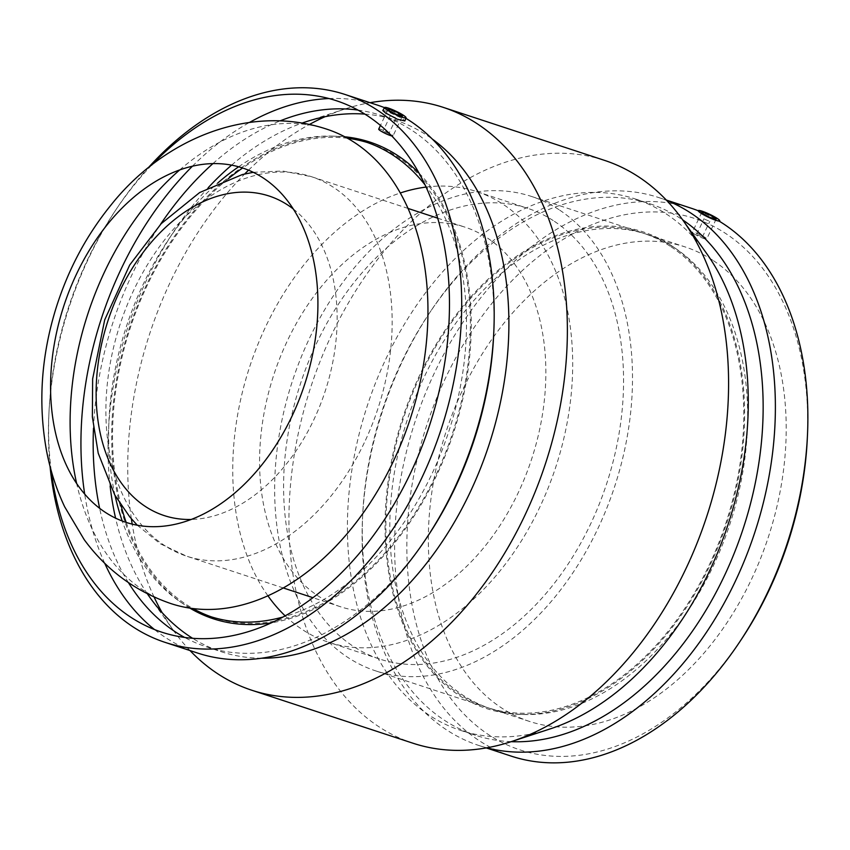 <?xml version="1.0" encoding="UTF-8"?>
<svg xmlns="http://www.w3.org/2000/svg" width="850" height="850" viewBox="0 0 850 850"><rect width="100%" height="100%" fill="white"/><g stroke="black" fill="none" stroke-linecap="round" stroke-linejoin="round"><path stroke-width="0.64" stroke-dasharray="4.25 3.19" d="M704.746 219.268L709.814 221.361L704.746 219.268M697.329 234.876L702.408 236.969L697.329 234.876M694.014 233.792A7.926 1.062 25.4 0 0 701.749 237.756A7.926 1.062 25.4 0 0 706.701 239.009A7.926 1.062 25.4 0 0 699.996 234.643A7.926 1.062 25.4 0 0 692.378 232.209A7.926 1.062 25.4 0 0 694.014 233.792M395.484 117.64L390.416 115.547L395.484 117.64M388.078 133.248L382.999 131.166L388.078 133.248M378.707 129.126A7.926 1.062 -154.6 0 1 383.647 130.369A7.926 1.062 -154.6 0 1 391.393 134.343A7.926 1.062 -154.6 0 1 393.019 135.926A7.926 1.062 -154.6 0 1 391.733 135.926M382.819 110.511L386.718 111.212L402.369 118.437L404.844 120.966M50.044 466.384A288.352 195.776 108.2 0 1 48.801 416.118A288.352 195.776 108.2 0 1 117.311 207.666A288.352 195.776 108.2 0 1 148.123 167.939M197.54 653.034A288.352 195.776 108.2 0 1 154.519 629.553M104.699 563.231A288.352 195.776 108.2 0 1 84.681 494.052M192.419 166.207A288.352 195.776 108.2 0 1 249.571 122.389M329.024 98.547A288.352 195.776 108.2 0 1 377.591 105.166M384.498 107.652A288.352 195.776 108.2 0 1 405.843 118.267M51.213 470.688A279.703 189.901 108.2 0 1 48.96 412.707A279.703 189.901 108.2 0 1 115.409 210.513A279.703 189.901 108.2 0 1 151.608 165.166M171.073 603.638A249.688 169.522 108.2 0 1 76.649 483.491M179.69 169.947A249.688 169.522 108.2 0 1 326.984 129.232M357.967 110.075A279.703 189.901 108.2 0 1 380.928 115.366A279.703 189.901 108.2 0 1 412.484 130.719A279.703 189.901 108.2 0 1 493.669 334.815M427.221 537.009A279.703 189.901 108.2 0 1 206.274 646.808A279.703 189.901 108.2 0 1 184.663 637.447M128.414 582.601A279.703 189.901 108.2 0 1 99.641 508.311M93.489 428.241A279.703 189.901 108.2 0 1 160.469 224.421M212.925 163.604A279.703 189.901 108.2 0 1 280.149 120.859M364.873 114.113A279.703 189.901 108.2 0 1 395.781 120.254A279.703 189.901 108.2 0 1 427.337 135.596A279.703 189.901 108.2 0 1 432.257 139.018M261.63 658.219A279.703 189.901 108.2 0 1 221.127 651.684A279.703 189.901 108.2 0 1 192.61 638.297M147.358 593.799A279.703 189.901 108.2 0 1 115.589 518.16M110.139 486.147A279.703 189.901 108.2 0 1 208.229 187.669M231.604 165.144A279.703 189.901 108.2 0 1 302.047 123.091M190.018 650.569A306.754 208.271 108.2 0 1 173.517 630.551A306.754 208.271 108.2 0 1 162.084 612.574M154.073 597.019A306.754 208.271 108.2 0 1 132.186 524.131M131.368 518.787A306.754 208.271 108.2 0 1 244.673 173.995M248.508 170.181A306.754 208.271 108.2 0 1 309.368 124.483M325.04 116.705A306.754 208.271 108.2 0 1 344.909 109.012A306.754 208.271 108.2 0 1 370.069 102.691M412.983 743.219A306.754 208.271 108.2 0 1 310.898 386.771A306.754 208.271 108.2 0 1 604.531 160.374M550.258 728.875A279.703 189.901 108.2 0 1 460.53 730.362A279.703 189.901 108.2 0 1 367.434 405.354A279.703 189.901 108.2 0 1 635.173 198.921A279.703 189.901 108.2 0 1 666.729 214.274A279.703 189.901 108.2 0 1 706.531 253.343M511.179 741.668A279.703 189.901 108.2 0 1 475.384 735.239A279.703 189.901 108.2 0 1 362.642 515.791A279.703 189.901 108.2 0 1 429.08 313.597A279.703 189.901 108.2 0 1 650.027 203.809A279.703 189.901 108.2 0 1 681.594 219.151A279.703 189.901 108.2 0 1 682.656 219.863M486.795 747.819A288.352 195.776 108.2 0 1 478.72 745.439A288.352 195.776 108.2 0 1 362.483 519.201A288.352 195.776 108.2 0 1 430.982 310.76A288.352 195.776 108.2 0 1 658.761 197.572A288.352 195.776 108.2 0 1 666.676 200.451M511.222 756.128A288.352 195.776 108.2 0 1 415.257 421.069A288.352 195.776 108.2 0 1 691.273 208.25M698.211 210.747A288.352 195.776 108.2 0 1 719.015 221.042M740.903 640.093A279.703 189.901 108.2 0 1 467.404 717.528A279.703 189.901 108.2 0 1 454.453 360.283A279.703 189.901 108.2 0 1 726.166 233.803A279.703 189.901 108.2 0 1 807.341 437.909M713.405 260.674A249.688 169.522 108.2 0 1 760.484 558.684A249.688 169.522 108.2 0 1 529.327 721.374A249.688 169.522 108.2 0 1 501.149 707.668A249.688 169.522 108.2 0 1 454.07 409.658A249.688 169.522 108.2 0 1 685.227 246.968A249.688 169.522 108.2 0 1 713.405 260.674M674.868 248.009A249.688 169.522 108.2 0 1 676.834 249.337A249.688 169.522 108.2 0 1 729.789 524.429A249.688 169.522 108.2 0 1 523.961 714.489A249.688 169.522 108.2 0 1 490.79 708.709A249.688 169.522 108.2 0 1 462.612 695.003A249.688 169.522 108.2 0 1 415.533 396.993A249.688 169.522 108.2 0 1 646.691 234.303A249.688 169.522 108.2 0 1 674.868 248.009M671.468 245.661A250.877 170.329 108.2 0 1 673.444 246.999A250.877 170.329 108.2 0 1 726.665 523.398A250.877 170.329 108.2 0 1 519.849 714.361A250.877 170.329 108.2 0 1 458.214 694.79A250.877 170.329 108.2 0 1 420.102 374.297A250.877 170.329 108.2 0 1 671.468 245.661M670.969 246.723A249.688 169.522 108.2 0 1 718.048 544.733A249.688 169.522 108.2 0 1 486.891 707.423A249.688 169.522 108.2 0 1 458.713 693.727A249.688 169.522 108.2 0 1 411.634 395.707A249.688 169.522 108.2 0 1 642.791 233.017A249.688 169.522 108.2 0 1 670.969 246.723M559.714 210.163A249.688 169.522 108.2 0 1 606.783 508.172A249.688 169.522 108.2 0 1 375.626 670.862A249.688 169.522 108.2 0 1 347.459 657.167A249.688 169.522 108.2 0 1 300.379 359.146A249.688 169.522 108.2 0 1 531.537 196.456A249.688 169.522 108.2 0 1 559.714 210.163M554.402 221.34A237.203 161.054 108.2 0 1 599.122 504.454A237.203 161.054 108.2 0 1 379.525 659.005A237.203 161.054 108.2 0 1 352.761 645.989A237.203 161.054 108.2 0 1 308.04 362.876A237.203 161.054 108.2 0 1 527.638 208.314A237.203 161.054 108.2 0 1 554.402 221.34M426.062 187.074A237.203 161.054 108.2 0 1 476.776 191.601A237.203 161.054 108.2 0 1 503.54 204.616A237.203 161.054 108.2 0 1 548.261 487.73A237.203 161.054 108.2 0 1 328.663 642.292A237.203 161.054 108.2 0 1 301.899 629.276A237.203 161.054 108.2 0 1 285.154 615.857M267.909 595.808A237.203 161.054 108.2 0 1 249.719 366.669A237.203 161.054 108.2 0 1 400.297 192.982M487.624 238.149A199.75 135.618 108.2 0 1 525.279 476.553A199.75 135.618 108.2 0 1 340.361 606.709A199.75 135.618 108.2 0 1 317.826 595.744A199.75 135.618 108.2 0 1 280.16 357.34A199.75 135.618 108.2 0 1 465.088 227.184A199.75 135.618 108.2 0 1 487.624 238.149M293.282 208.972A168.173 114.176 108.2 0 1 313.661 420.091A168.173 114.176 108.2 0 1 191.239 519.456M211.565 616.93A249.688 169.522 -71.8 0 0 213.509 617.589A249.688 169.522 -71.8 0 0 444.667 454.899A249.688 169.522 -71.8 0 0 397.587 156.878A249.688 169.522 -71.8 0 0 369.421 143.183A249.688 169.522 -71.8 0 0 367.466 142.556M347.522 138.274A249.688 169.522 -71.8 0 0 242.633 167.992M228.129 178.851A249.688 169.522 -71.8 0 0 120.923 505.059M126.172 522.399A249.688 169.522 -71.8 0 0 192.971 608.547M425.064 184.917A249.688 169.522 108.2 0 1 448.619 432.034A249.688 169.522 108.2 0 1 283.071 616.994M190.899 608.271A249.688 169.522 108.2 0 1 181.443 602.607A249.688 169.522 108.2 0 1 179.477 601.269A249.688 169.522 108.2 0 1 122.23 521.008M115.037 495.507A249.688 169.522 108.2 0 1 217.717 183.048M238.637 166.781A249.688 169.522 108.2 0 1 332.339 136.127A249.688 169.522 108.2 0 1 345.695 137.264M419.103 173.251A250.877 170.329 108.2 0 1 453.284 433.564A250.877 170.329 108.2 0 1 271.352 622.848M189.879 608.122A250.877 170.329 108.2 0 1 184.833 604.945A250.877 170.329 108.2 0 1 182.856 603.617A250.877 170.329 108.2 0 1 129.646 327.207A250.877 170.329 108.2 0 1 336.451 136.244A250.877 170.329 108.2 0 1 344.781 136.786M364.267 442.808A199.75 135.618 108.2 0 1 186.671 556.197A199.75 135.618 108.2 0 1 164.124 545.243A199.75 135.618 108.2 0 1 126.469 306.829A199.75 135.618 108.2 0 1 311.387 176.673A199.75 135.618 108.2 0 1 333.933 187.637A199.75 135.618 108.2 0 1 364.267 442.808M702.408 236.969L709.814 221.361M696.681 234.249L704.087 218.641M701.813 212.341L692.378 232.209M716.136 219.141L706.701 239.009M390.416 115.547L382.999 131.166M396.142 118.267L388.726 133.886M401.944 117.13L393.019 135.926M387.621 110.33L380.449 125.439M48.96 412.707L48.801 416.118M115.409 210.513L117.311 207.666M206.274 646.808L221.127 651.684M380.928 115.366L395.781 120.254M149.77 597.263L173.517 630.551M306.053 121.731L344.909 109.012M460.53 730.362L475.384 735.239M635.173 198.921L650.027 203.809M362.642 515.791L362.483 519.201M429.08 313.597L430.982 310.76M478.72 745.439L486.243 747.915M658.761 197.572L666.294 200.037M529.327 721.374L490.79 708.709M646.691 234.303L685.227 246.968M676.834 249.337L673.444 246.999M523.961 714.489L519.849 714.361M486.891 707.423L375.626 670.862M531.537 196.456L642.791 233.017M379.525 659.005L328.663 642.292M476.776 191.601L527.638 208.314M340.361 606.709L312.949 597.699M283.294 587.956L186.671 556.197L160.193 543.734L137.296 525.226M253.268 172.316L282.689 171.009L311.387 176.673L408.021 208.431M437.676 218.174L465.088 227.184M209.61 616.303L213.509 617.589M365.521 141.897L369.421 143.183M179.477 601.269L182.856 603.617M332.339 136.127L336.451 136.244"/><path stroke-width="1.27" d="M703.449 213.924A7.926 1.062 -154.6 0 1 701.813 212.341A7.926 1.062 -154.6 0 1 709.431 214.774A7.926 1.062 -154.6 0 1 716.136 219.141A7.926 1.062 -154.6 0 1 711.184 217.887A7.926 1.062 -154.6 0 1 703.449 213.924M717.262 218.461A11.889 1.594 25.4 0 0 702.111 211.193A11.889 1.594 25.4 0 0 700.676 213.01A11.889 1.594 25.4 0 0 715.838 220.288A11.889 1.594 25.4 0 0 717.262 218.461M391.733 135.926A7.926 1.062 -154.6 0 1 383.488 132.526A7.926 1.062 -154.6 0 1 378.707 129.126L380.449 125.439M400.828 114.474A7.926 1.062 -154.6 0 1 402.454 116.057A7.926 1.062 -154.6 0 1 394.836 113.613A7.926 1.062 -154.6 0 1 388.131 109.257A7.926 1.062 -154.6 0 1 393.082 110.511A7.926 1.062 -154.6 0 1 400.828 114.474M387.005 109.926A11.889 1.594 -154.6 0 1 384.561 107.536A11.889 1.594 -154.6 0 1 388.439 108.109A11.889 1.594 -154.6 0 1 400.127 113.326A11.889 1.594 -154.6 0 1 406.045 117.736A11.889 1.594 -154.6 0 1 398.682 115.897A11.889 1.594 -154.6 0 1 387.005 109.926M406.045 117.736L404.844 120.966L397.269 119.191L385.379 112.859L382.819 110.511L384.561 107.536M148.123 167.939A288.352 195.776 108.2 0 1 345.089 94.488A288.352 195.776 108.2 0 1 377.623 110.309A288.352 195.776 108.2 0 1 431.991 454.474A288.352 195.776 108.2 0 1 165.038 642.356A288.352 195.776 108.2 0 1 50.044 466.384M405.843 118.267A288.352 195.776 108.2 0 1 410.125 120.987A288.352 195.776 108.2 0 1 493.818 331.404A288.352 195.776 108.2 0 1 425.319 539.856A288.352 195.776 108.2 0 1 197.54 653.034L165.038 642.356M154.519 629.553A288.352 195.776 108.2 0 1 104.699 563.231M84.681 494.052A288.352 195.776 108.2 0 1 192.419 166.207M249.571 122.389A288.352 195.776 108.2 0 1 329.024 98.547M345.089 94.488L377.591 105.166A288.352 195.776 108.2 0 1 384.498 107.652M151.608 165.166A279.703 189.901 108.2 0 1 367.912 116.067A279.703 189.901 108.2 0 1 353.579 559.98A279.703 189.901 108.2 0 1 51.213 470.688M355.151 142.938A249.688 169.522 108.2 0 1 393.082 461.901A249.688 169.522 108.2 0 1 171.073 603.638C135.501 591.472 106.526 570.116 84.161 539.591L64.664 506.791C56.334 489.154 50.299 470.517 46.548 450.882C37.953 403.633 41.151 355.916 56.164 307.721C68.138 269.673 86.286 235.609 110.606 205.53C162.127 140.282 247.679 102.935 326.984 129.232A249.688 169.522 108.2 0 1 355.151 142.938M76.649 483.491A249.688 169.522 108.2 0 1 179.69 169.947M493.818 331.404L493.669 334.815A279.703 189.901 108.2 0 1 427.221 537.009L425.319 539.856M184.663 637.447A279.703 189.901 108.2 0 1 128.414 582.601M99.641 508.311A279.703 189.901 108.2 0 1 93.489 428.241M160.469 224.421A279.703 189.901 108.2 0 1 212.925 163.604M280.149 120.859A279.703 189.901 108.2 0 1 357.967 110.075M432.257 139.018A279.703 189.901 108.2 0 1 488.867 445.262A279.703 189.901 108.2 0 1 261.63 658.219M192.61 638.297A279.703 189.901 108.2 0 1 149.77 597.263A279.703 189.901 108.2 0 1 147.358 593.799M115.589 518.16A279.703 189.901 108.2 0 1 110.139 486.147M208.229 187.669A279.703 189.901 108.2 0 1 231.604 165.144M302.047 123.091A279.703 189.901 108.2 0 1 306.053 121.731A279.703 189.901 108.2 0 1 364.873 114.113M370.069 102.691A306.754 208.271 108.2 0 1 443.317 107.387A306.754 208.271 108.2 0 1 477.934 124.228A306.754 208.271 108.2 0 1 535.766 490.354A306.754 208.271 108.2 0 1 251.781 690.232A306.754 208.271 108.2 0 1 190.018 650.569M162.084 612.574A306.754 208.271 108.2 0 1 154.073 597.019M132.186 524.131A306.754 208.271 108.2 0 1 131.368 518.787M244.673 173.995A306.754 208.271 108.2 0 1 248.508 170.181M309.368 124.483A306.754 208.271 108.2 0 1 325.04 116.705M443.317 107.387L604.531 160.374A306.754 208.271 108.2 0 1 639.147 177.204A306.754 208.271 108.2 0 1 682.794 220.054A306.754 208.271 108.2 0 1 706.626 516.821A306.754 208.271 108.2 0 1 511.392 741.593A306.754 208.271 108.2 0 1 412.983 743.219L251.781 690.232M682.794 220.054L706.531 253.343A279.703 189.901 108.2 0 1 728.259 523.929A279.703 189.901 108.2 0 1 550.258 728.875L511.392 741.593M682.656 219.863A279.703 189.901 108.2 0 1 743.123 528.817A279.703 189.901 108.2 0 1 511.179 741.668M666.676 200.451A288.352 195.776 108.2 0 1 691.305 213.393A288.352 195.776 108.2 0 1 747.926 551.788A288.352 195.776 108.2 0 1 486.795 747.819M719.015 221.042A288.352 195.776 108.2 0 1 723.807 224.071A288.352 195.776 108.2 0 1 807.5 434.488A288.352 195.776 108.2 0 1 739.001 642.94A288.352 195.776 108.2 0 1 511.222 756.128L486.243 747.915M666.294 200.037L691.273 208.25A288.352 195.776 108.2 0 1 698.211 210.747M807.5 434.488L807.341 437.909A279.703 189.901 108.2 0 1 740.903 640.093L739.001 642.94M285.154 615.857A237.203 161.054 108.2 0 1 267.909 595.808M400.297 192.982A237.203 161.054 108.2 0 1 426.062 187.074M191.239 519.456A168.173 114.176 108.2 0 1 106.781 324.498A168.173 114.176 108.2 0 1 288.118 205.264A168.173 114.176 108.2 0 1 293.282 208.972M291.858 416.468A186.522 126.639 108.2 0 1 104.964 512.114A186.522 126.639 108.2 0 1 76.627 273.828A186.522 126.639 108.2 0 1 263.532 178.181A186.522 126.639 108.2 0 1 291.858 416.468M367.466 142.556A249.688 169.522 -71.8 0 0 347.522 138.274M242.633 167.992A249.688 169.522 -71.8 0 0 228.129 178.851M120.923 505.059A249.688 169.522 -71.8 0 0 126.172 522.399M192.971 608.547A249.688 169.522 -71.8 0 0 211.565 616.93M345.695 137.264A249.688 169.522 108.2 0 1 365.521 141.897A249.688 169.522 108.2 0 1 393.688 155.603A249.688 169.522 108.2 0 1 425.064 184.917M283.071 616.994A249.688 169.522 108.2 0 1 209.61 616.303A249.688 169.522 108.2 0 1 190.899 608.271M122.23 521.008A249.688 169.522 108.2 0 1 115.037 495.507M217.717 183.048A249.688 169.522 108.2 0 1 238.637 166.781M344.781 136.786A250.877 170.329 108.2 0 1 398.098 155.816A250.877 170.329 108.2 0 1 419.103 173.251M271.352 622.848A250.877 170.329 108.2 0 1 189.879 608.122M402.454 116.057L401.944 117.13M388.131 109.257L387.621 110.33M312.949 597.699L283.294 587.956M408.021 208.431L437.676 218.174M137.296 525.226L129.848 517.002L114.75 494.998L98.218 453.22L92.363 416.936L92.639 378.93L104.699 319.887L129.689 265.019L161.181 223.688L199.665 192.536L242.335 174.548L253.268 172.316"/></g></svg>
